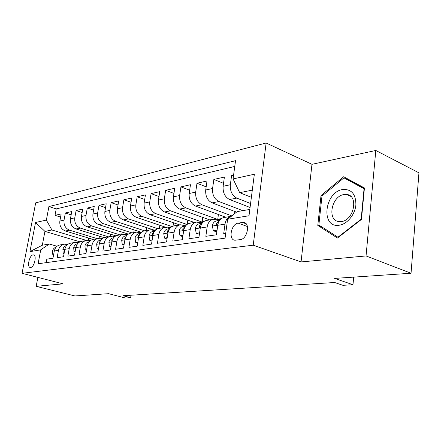 <?xml version="1.0" encoding="UTF-8"?>
<svg xmlns="http://www.w3.org/2000/svg" width="441" height="441" viewBox="0 0 441 441"><rect width="100%" height="100%" fill="white"/><g stroke="black" fill="none" stroke-linecap="round" stroke-linejoin="round"><path stroke-width="0.66" d="M30.655 267.45C34.392 267.285 37.105 254.815 33.406 254.881L33.058 254.898C29.327 255.174 26.658 267.489 30.346 267.461L30.655 267.45M266.138 143.005L35.688 202.871L22.05 273.315L253.217 245.19L266.138 143.005L311.963 164.317L301.065 261.932L366.047 255.945L375.809 150.469L311.963 164.317M375.809 150.469L418.95 172.839L411.04 273.249L334.625 278.409L352.976 284.726L353.704 277.124M37.871 277.372L36.179 286.325L74.909 295.955L108.58 293.678L125.294 297.995L130.635 297.686L131.032 295.222M366.047 255.945L411.04 273.249M46.173 262.649L46.823 259.143L52.959 258.261L54.304 250.99L58.477 250.334C59.314 246.778 61.321 244.727 64.507 244.182L67.545 244.562M58.477 250.334L57.126 257.665L63.51 256.745L64.86 249.33L69.209 248.647C70.047 245.02 72.076 242.93 75.29 242.379L78.481 242.809M69.209 248.647L67.853 256.122L74.507 255.168L75.863 247.599L80.389 246.888C81.232 243.189 83.283 241.062 86.53 240.499L89.887 240.984M80.389 246.888L79.033 254.518L85.973 253.525L87.329 245.797L92.053 245.053C92.902 241.277 94.964 239.105 98.244 238.542L101.777 239.088M92.053 245.053L90.697 252.842L97.935 251.805L99.297 243.917L104.23 243.14C105.079 239.281 107.157 237.071 110.471 236.497L114.202 237.115M104.23 243.14L102.869 251.094L110.437 250.008L111.794 241.949L116.953 241.139C117.802 237.197 119.902 234.937 123.243 234.364L127.184 235.059M116.953 241.139L115.592 249.27L123.508 248.134L124.864 239.893L130.26 239.044C131.115 235.014 133.226 232.71 136.6 232.131L140.773 232.909M130.26 239.044L128.904 247.357L137.184 246.172L138.54 237.743L144.19 236.856C145.045 232.732 147.173 230.378 150.574 229.794L155 230.671M144.19 236.856L142.84 245.356L151.522 244.11L152.873 235.488L158.799 234.557C159.648 230.34 161.792 227.936 165.221 227.347L169.928 228.339M158.799 234.557L157.448 243.261L166.555 241.955L167.9 233.129L174.123 232.148C174.972 227.832 177.128 225.373 180.584 224.778L185.38 225.82M174.123 232.148L172.778 241.062L182.348 239.684L183.688 230.643L190.22 229.618C191.069 225.191 193.235 222.683 196.719 222.082L201.559 223.168M190.22 229.618L188.891 238.746L198.952 237.302L200.28 228.036L207.16 226.955C208.003 222.418 210.175 219.85 213.687 219.249L218.571 220.373M207.16 226.955L205.837 236.315L216.437 234.794L217.749 225.285C218.587 220.687 220.77 218.08 224.293 217.474L230.808 216.388M233.609 174.967L231.608 175.419L233.443 176.18M250.069 207.474L229.552 199.503C224.904 197.044 222.76 192.64 223.124 186.278L224.397 177.05L213.852 179.432L223.532 183.329M236.541 212.115L212.066 202.854C207.457 200.479 205.341 196.19 205.715 189.988L207.005 180.981L196.984 183.247L206.168 186.846M225.764 217.226L195.446 206.046C190.876 203.742 188.787 199.564 189.172 193.511L190.473 184.718L180.937 186.868L189.658 190.209M209.707 219.91L179.625 209.078C175.094 206.846 173.026 202.772 173.429 196.862L174.735 188.274L165.656 190.325L173.952 193.423M194.382 222.473L164.543 211.972C160.055 209.806 158.016 205.831 158.424 200.06L159.741 191.659L151.081 193.616L158.981 196.504M179.735 224.921L150.16 214.734C145.712 212.623 143.7 208.747 144.119 203.103L145.436 194.894L137.168 196.763L144.703 199.453M165.882 227.313L136.418 217.369C132.019 215.318 130.029 211.537 130.453 206.013L131.776 197.981L123.871 199.767L131.065 202.287M153.986 230.053L123.282 219.888C118.921 217.898 116.959 214.199 117.389 208.797L118.717 200.931L111.149 202.64L118.028 205.004M141.148 232.192L110.708 222.303C106.391 220.362 104.456 216.746 104.886 211.46L106.215 203.759L98.971 205.396L105.553 207.612M125.58 234.551L128.325 234.094L98.657 224.612C94.391 222.722 92.478 219.188 92.919 214.006L94.242 206.465L87.301 208.031L93.602 210.12M115.917 235.869L87.109 226.828C82.886 224.982 81.001 221.525 81.442 216.454L82.765 209.056L76.1 210.561L82.142 212.529M104.142 237.638L76.028 228.956C71.85 227.154 69.981 223.769 70.428 218.797L71.751 211.548L65.351 212.992L71.15 214.85M352.976 284.726L342.911 285.316L334.675 282.516L123.072 295.718L130.635 297.686M242.484 222.473L238.173 223.14C231.073 223.83 228.069 240.064 235.047 240.229L240.246 239.634C247.473 239.138 250.576 222.529 243.498 222.435L242.484 222.473L246.144 223.824M79.975 241.833L44.927 231.382L42.308 245.218L49.287 244.016L40.721 249.86L38.091 263.751L225.07 238.162L227.628 219.254L237.17 211.614L249.815 209.436M40.721 249.86L29.938 251.629L35.55 222.473L46.36 220.092L48.923 206.553L235.538 160.678L233.074 178.925L254.352 174.234L249 215.754L227.628 219.254M97.367 238.691L69.59 230.191C65.439 228.416 63.587 225.075 64.033 220.158L65.351 212.992M93.029 239.408L65.384 230.996L69.59 230.191M108.458 236.834L80.405 228.118C76.21 226.299 74.336 222.881 74.777 217.871L76.1 210.561M120.007 234.904L91.673 225.952C87.434 224.089 85.532 220.599 85.973 215.484L87.301 208.031M132.024 232.898L103.415 223.703C99.131 221.79 97.207 218.223 97.643 213.003L98.971 205.396M144.532 230.797L115.669 221.349C111.341 219.386 109.39 215.737 109.826 210.407L111.149 202.64M157.812 228.686L128.463 218.896C124.092 216.878 122.118 213.146 122.543 207.7L123.871 199.767M171.979 226.586L141.837 216.333C137.421 214.254 135.42 210.434 135.845 204.867L137.168 196.763M187.001 224.475L155.833 213.642C151.373 211.515 149.345 207.601 149.758 201.901L151.081 193.616M202.165 222.082L170.491 210.831C165.987 208.637 163.936 204.624 164.339 198.797L165.656 190.325M217.76 219.48L185.859 207.882C181.312 205.622 179.239 201.509 179.636 195.539L180.937 186.868M231.817 215.897L201.995 204.789C197.408 202.458 195.308 198.235 195.688 192.122L196.984 183.247M242.782 210.649L218.957 201.537C214.332 199.128 212.204 194.79 212.573 188.528L213.852 179.432M250.576 203.527L236.8 198.108C232.142 195.622 229.987 191.168 230.34 184.746L231.608 175.419M234.761 166.433L56.227 208.902L55.026 215.324L60.588 217.082M65.384 230.996C61.249 229.243 59.408 225.924 59.855 221.046L61.172 213.935L55.026 215.324M225.709 233.46L223.692 233.752L224.998 224.149C225.798 219.612 227.914 216.994 231.332 216.288M49.287 244.016L57.043 246.254M252.302 190.143L239.684 192.656L233.074 178.925M251.376 197.331L239.684 192.656M301.065 261.932L253.217 245.19M36.179 286.325L63.091 283.85L22.05 273.315M86.728 240.483L51.911 229.993L44.927 231.382L35.55 222.473M234.81 211.46L234.502 213.747M212.948 219.37L206.796 220.401C203.295 221.002 201.124 223.548 200.28 228.036M221.305 218.648L217.755 219.238L218.251 219.414M218.411 214.513L217.755 219.238M195.991 222.203L190.17 223.179C186.697 223.774 184.536 226.266 183.688 230.643M203.825 221.553L202.132 221.834L202.623 222.005M202.761 217.413L202.132 221.834M179.862 224.899L174.349 225.82C170.904 226.415 168.754 228.851 167.9 233.129M187.816 220.164L187.221 224.309M164.504 227.468L159.278 228.339C155.86 228.929 153.727 231.31 152.873 235.488M173.528 222.782L173.026 226.117M149.863 229.915L144.907 230.742C141.517 231.327 139.395 233.658 138.54 237.743M159.851 225.279L159.383 228.322M135.889 232.253L131.181 233.035C127.824 233.614 125.718 235.902 124.864 239.893M153.54 229.904L152.955 230.004M146.754 227.661L146.302 230.511M122.543 234.48L118.067 235.229C114.737 235.803 112.648 238.041 111.794 241.949M140.685 232.043L138.954 232.33M134.196 229.932L133.761 232.605M109.776 236.619L105.515 237.33C102.218 237.892 100.146 240.091 99.297 243.917M122.14 232.109L121.727 234.618M97.555 238.658L93.498 239.336C90.229 239.898 88.172 242.054 87.329 245.797M115.233 236.271L112.78 236.679M110.564 234.193L110.167 236.541M85.846 240.615L81.976 241.26C78.741 241.817 76.706 243.928 75.863 247.599M102.709 238.355L100.531 238.713M99.44 236.189L99.038 238.509M74.617 242.495L70.924 243.112C67.721 243.658 65.703 245.731 64.86 249.33M90.714 240.345L88.795 240.665M88.74 238.101L88.305 240.56M56.227 208.902L48.923 206.553M46.36 220.092L51.911 229.993M63.835 244.292L60.312 244.882C57.143 245.428 55.142 247.462 54.304 250.99M29.938 251.629L42.308 245.218M343.677 176.747L321.02 195.545L317.796 225.406L337.453 238.035L361.449 219.431L364.437 187.971L343.677 176.747M350.915 180.661L350.567 180.942M322.299 227.203L317.796 225.406M322.051 195.991L321.02 195.545M339.14 225.235C347.001 224.287 355.011 214.701 355.887 204.949C355.92 194.167 351.549 189.018 342.767 189.498C324.405 191.929 320.458 228.361 339.14 225.235M341.29 221.558C354.073 220.539 358.913 195.076 346.516 194.47L344.013 194.547C331.345 196.058 326.792 220.858 339.14 221.591L341.29 221.558M343.947 177.855L364.051 188.748L361.157 219.194L337.927 237.214L318.865 224.998L321.98 196.052L343.947 177.855L351.229 181.251L364.398 188.379M364.349 188.886L364.051 188.748M361.46 219.326L361.157 219.194M338.313 237.368L337.927 237.214M217.071 230.202L213.35 230.759L212.314 225.919C212.805 223.306 214.028 221.691 215.996 221.057L219.872 220.026M213.35 230.759L215.914 231.657L216.889 231.514M219.557 220.45L216.151 223.565L216.597 224.855L218.102 223.587M217.187 219.872L220.908 218.957M199.597 232.826L196.245 233.328L195.302 228.598C195.798 226.051 197.017 224.469 198.974 223.846L202.358 222.953M196.245 233.328L199.409 234.105M216.68 219.69L220.098 219.111M198.979 226.316L199.382 227.578L200.512 226.839L198.979 226.316L202.061 223.35L198.974 223.846M203.069 221.961L199.994 222.468L203.069 221.961L200.247 222.699M182.993 235.318L179.989 235.77L179.129 231.15C179.625 228.664 180.843 227.115 182.783 226.503L185.722 225.731M179.989 235.77L182.811 236.569M200.027 222.462L199.663 222.496M185.429 226.123L182.651 228.929L183.021 230.169L183.853 229.739M184.134 225.39L186.692 224.723M167.205 237.688L164.51 238.096L163.732 233.576C164.228 231.145 165.441 229.629 167.365 229.028L169.901 228.372M164.51 238.096L167.023 238.912M183.671 225.23L186.802 224.629M184.321 225.059L183.473 225.164M169.581 228.791L167.111 231.42L167.448 232.633L168.038 232.407M168.782 227.947L170.799 227.424M152.173 239.948L149.764 240.312L149.058 235.885C149.554 233.515 150.761 232.032 152.669 231.437L154.83 230.88M168.341 227.799L171.009 227.247M169.35 227.539L168.098 227.716M154.471 231.36L152.305 233.791L152.608 234.981L152.983 234.882M149.764 240.312L152.002 241.029M154.141 230.389L155.667 229.993M137.84 242.098L135.696 242.423L135.056 238.096C135.552 235.775 136.749 234.32 138.645 233.736L140.464 233.267M153.722 230.252L155.993 229.717M155.056 229.904L153.462 230.163M140.04 233.846L138.176 236.051L138.645 237.197M135.696 242.423L137.686 243.046M140.166 232.716L141.241 232.44M124.164 244.154L122.256 244.441L121.683 240.202C122.179 237.931 123.364 236.508 125.244 235.935L126.749 235.549M139.764 232.583L141.622 232.115M141.39 232.17L139.516 232.506M126.236 236.255L124.682 238.212L124.93 239.358M122.256 244.441L124.026 244.987M126.815 234.937L127.482 234.766M111.093 246.117L109.412 246.37L108.894 242.219C109.39 239.992 110.564 238.598 112.427 238.035L113.646 237.721M127.94 234.375L126.187 234.739M126.429 234.816L127.84 234.452M113.023 238.609L111.782 240.279L111.909 241.381M109.412 246.37L110.972 246.844M114.037 237.065L114.335 236.988M98.591 247.996L97.114 248.217L96.651 244.149C97.147 241.971 98.315 240.604 100.157 240.047L101.116 239.799M113.249 236.817L114.451 236.624M114.858 236.541L113.436 236.878M113.668 236.949L114.666 236.696M100.344 240.929L99.44 242.258L99.429 243.267M97.114 248.217L98.486 248.625M86.629 249.793L85.339 249.986L84.926 245.995C85.416 243.862 86.574 242.522 88.398 241.971L89.115 241.789M100.972 238.84L102.312 238.636M102.29 238.653L101.232 238.923M101.452 238.989L102.069 238.829M88.167 243.256L87.505 245.003M85.339 249.986L86.53 250.334M75.163 251.513L74.049 251.684L73.68 247.77C74.171 245.676 75.317 244.364 77.125 243.823L77.622 243.697M89.236 240.792L90.322 240.626M89.738 240.94L90.014 240.874M90.218 240.703L89.529 240.88M76.425 245.687L76.117 246.536M74.049 251.684L75.08 251.976M64.166 253.167L63.212 253.31L62.887 249.468C63.372 247.418 64.513 246.128 66.304 245.593L66.591 245.521M77.996 242.666L78.851 242.511M78.652 242.666L78.3 242.754M63.212 253.31L64.094 253.558M53.609 254.749L52.81 254.87L52.518 251.1C53.003 249.093 54.133 247.825 55.908 247.296L56.007 247.274M52.81 254.87L53.548 255.08M76.028 228.956L80.405 228.118M87.109 226.828L91.673 225.952M98.657 224.612L103.415 223.703M110.708 222.303L115.669 221.349M123.282 219.888L128.463 218.896M136.418 217.369L141.837 216.333M150.16 214.734L155.833 213.642M164.543 211.972L170.491 210.831M179.625 209.078L185.859 207.882M195.446 206.046L201.995 204.789M212.066 202.854L218.957 201.537M229.552 199.503L236.8 198.108M223.124 186.278L230.34 184.746M59.855 221.046L64.033 220.158M70.428 218.797L74.777 217.871M81.442 216.454L85.973 215.484M92.919 214.006L97.643 213.003M104.886 211.46L109.826 210.407M117.389 208.797L122.543 207.7M130.453 206.013L135.845 204.867M144.119 203.103L149.758 201.901M158.424 200.06L164.339 198.797M173.429 196.862L179.636 195.539M189.172 193.511L195.688 192.122M205.715 189.988L212.573 188.528M217.749 225.285L224.998 224.149M247.423 226.542L238.173 223.14M212.336 226.04L217.76 225.186M215.996 221.057L219.331 220.511M217.749 224.133L216.151 223.565M195.324 228.719L200.291 227.936M216.707 219.701L219.75 219.194M179.151 231.266L183.699 230.549M182.783 226.503L185.474 226.062M183.947 229.37L182.651 228.929M163.754 233.686L167.916 233.03M184.255 225.081L186.764 224.662M167.365 229.028L169.686 228.647M168.192 231.779L167.111 231.42M149.075 235.996L152.889 235.4M169.245 227.567L170.965 227.28M152.669 231.437L154.648 231.112M153.187 234.077L152.305 233.791M135.073 238.201L138.557 237.655M154.918 229.943L155.921 229.772M138.645 233.736L140.31 233.465M138.882 236.282L138.176 236.051M121.694 240.306L124.88 239.805M141.225 232.209L141.578 232.153M125.244 235.935L126.622 235.709M125.233 238.388L124.682 238.212M108.905 242.318L111.81 241.866M126.115 234.717L126.595 234.634M112.427 238.035L113.546 237.853M112.185 240.406L111.782 240.279M96.662 244.248L99.313 243.829M113.315 236.839L114.12 236.701M100.157 240.047L101.039 239.904M84.937 246.095L87.346 245.714M101.055 238.868L102.163 238.686M88.398 241.971L89.06 241.866M73.686 247.864L75.874 247.522M89.314 240.814L90.284 240.654M77.125 243.823L77.577 243.746M62.892 249.562L64.877 249.253M78.046 242.682L78.796 242.556M52.523 251.194L54.32 250.912M33.896 255.019L33.406 254.881M245.4 223.135L243.498 222.435M350.749 196.372L346.516 194.47M139.957 232.396L139.444 232.479M126.925 234.557L126.06 234.7"/></g></svg>

